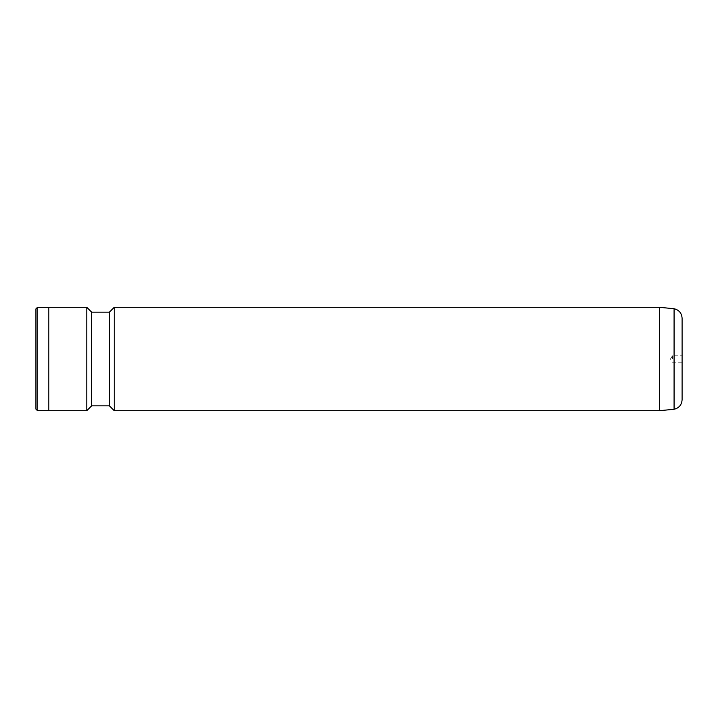 <?xml version="1.0" encoding="UTF-8"?>
<svg xmlns="http://www.w3.org/2000/svg" width="718" height="718" viewBox="0 0 718 718"><rect width="100%" height="100%" fill="white"/><g stroke="black" fill="none" stroke-linecap="round" stroke-linejoin="round"><path stroke-width="0.54" stroke-dasharray="3.59 2.69" d="M682.1 399.729L682.1 318.271M672.407 359L672.407 355.769L672.407 359M659.483 307.304L659.483 410.696M114.252 307.304L114.252 410.696M109.405 312.151L109.405 405.849M91.635 312.151L91.635 405.849M86.788 307.304L86.788 410.696M48.824 307.304L48.824 410.696M48.824 359L48.824 410.373L48.824 359M37.192 307.627L37.192 410.373M35.9 308.919L35.9 409.08M674.076 308.731L674.076 409.269M682.1 362.231L672.407 362.231L670.468 359L672.407 355.769L682.1 355.769"/><path stroke-width="1.08" d="M682.1 359L682.1 399.729C681.732 404.844 679.057 408.03 674.076 409.269L674.076 308.731C679.057 309.97 681.732 313.156 682.1 318.271L682.1 359M659.483 410.696L659.483 307.304L114.252 307.304L114.252 410.696L659.483 410.696L674.076 409.269M114.252 410.696L109.405 405.849L109.405 312.151L91.635 312.151L86.788 307.304L48.824 307.304L48.824 410.696L86.788 410.696L86.788 307.304M109.405 405.849L91.635 405.849L91.635 312.151M48.824 410.373L37.192 410.373L37.192 307.627L48.824 307.627M37.192 410.373L35.9 409.08L35.9 308.919L37.192 307.627M91.635 405.849L86.788 410.696M109.405 312.151L114.252 307.304M659.483 307.304L674.076 308.731"/></g></svg>

